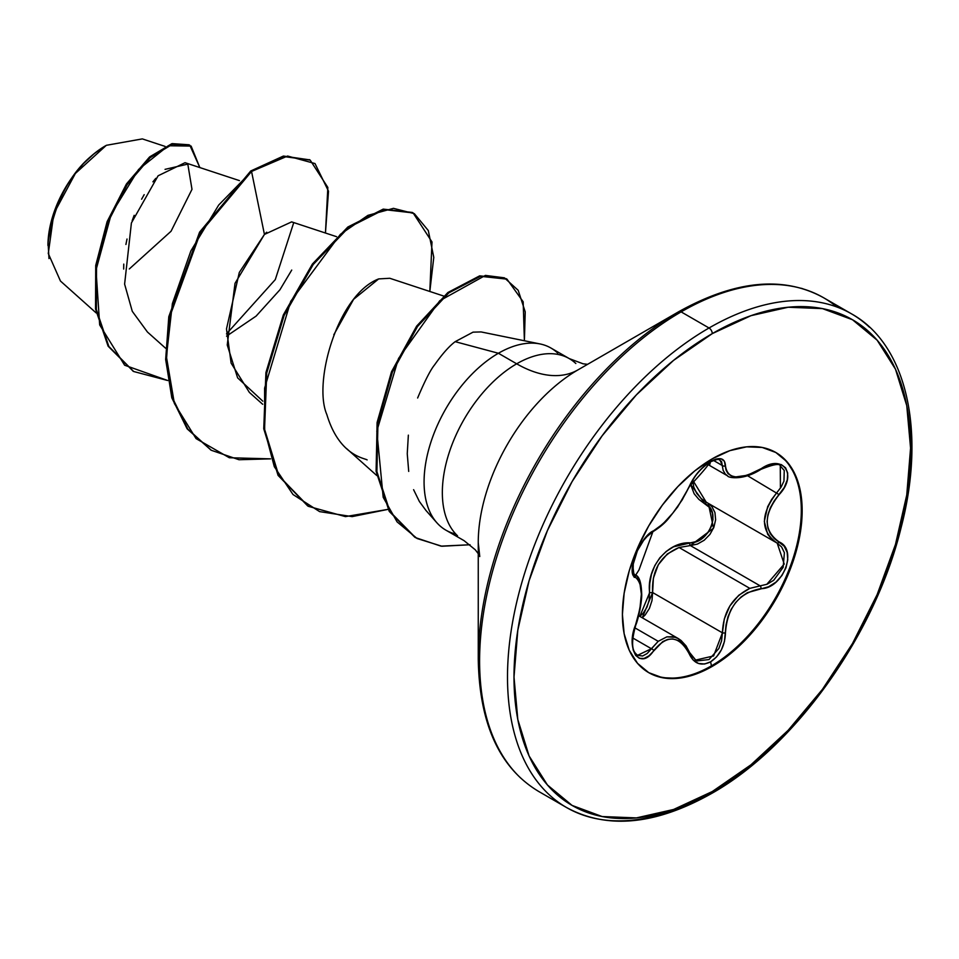 <?xml version="1.0" encoding="UTF-8"?>
<svg xmlns="http://www.w3.org/2000/svg" width="959" height="959" viewBox="0 0 959 959"><rect width="100%" height="100%" fill="white"/><g stroke="black" fill="none" stroke-linecap="round" stroke-linejoin="round"><path stroke-width="1.44" d="M633.252 573.806L634.271 574.393M775.411 452.252A127.103 73.387 -60 0 1 794.352 554.242A127.103 73.387 -60 0 1 711.434 665.858L712.285 666.361A127.103 73.387 -60 0 1 640.768 666.721A127.103 73.387 -60 0 1 631.753 562.993A127.103 73.387 -60 0 1 712.285 458.798L694.748 470.905L677.893 486.549L662.357 505.117L648.74 525.88L637.555 548.057L629.248 570.797L624.141 593.225L622.415 614.467L624.141 633.719L629.248 650.226L637.555 663.376L648.74 672.655L662.357 677.689L677.893 678.313L694.748 674.489L712.285 666.361L729.823 654.242L746.677 638.598L762.225 620.041L775.843 599.267L787.015 577.09L795.323 554.35L800.441 531.933L802.168 510.679L800.441 491.44L795.323 474.921L787.015 461.77L775.843 452.492L762.225 447.457L746.677 446.834L729.823 450.658L712.285 458.798A127.103 73.387 -60 0 1 783.803 458.426A127.103 73.387 -60 0 1 792.817 562.166A127.103 73.387 -60 0 1 712.285 666.361L711.434 665.858L710.607 661.83L716.565 656.903L721.372 649.854L724.441 641.523L726.047 624.872L727.929 616.913L731.13 609.397L735.601 602.6L741.127 596.954L747.409 592.674L768.639 586.74L775.927 582.149L781.909 575.544L785.972 567.812L787.759 559.816L787.159 552.36L784.174 546.174L774.165 538.431L770.341 533.719L767.919 528.049L767.092 521.612L767.919 514.743L770.329 507.779L774.165 500.982L784.318 487.388L787.291 479.848L787.687 473.063L785.589 467.824L781.345 464.624L775.423 463.736L768.375 465.199L747.421 475.256L735.613 476.923L731.142 475.832L727.941 473.518L726.047 470.078L724.381 461.159L721.108 458.822L716.169 459.001L710.607 461.375L704.194 466.038L698.068 472.331L692.913 479.452L682.197 499.903L672.762 513.161L662.741 524.105L648.811 534.259L643.633 540.073L638.922 547.409L635.254 555.369L632.988 563.089L632.293 569.79L633.216 574.789L635.589 577.474A2.302 2.134 -64.4 0 0 634.738 574.657L633.252 573.818M634.858 627.833L658.222 641.319L666.829 636.86L675.556 637.315L678.361 638.622L673.422 636.728L666.829 636.86L658.222 641.319L634.858 627.833M780.23 465.846L784.246 470.485L783.959 481.094L781.141 487.028L776.85 492.638C760.367 514.192 760.367 530.962 776.85 542.938L781.585 546.918L784.402 552.732L783.167 567.32L773.673 580.303L767.08 584.235L760.175 585.865L690.372 545.563L679.056 547.505L749.818 588.358L679.056 547.505L667.296 553.978L658.294 564.719L653.379 578.241L652.611 592.53L722.415 632.832L724.297 618.999L729.871 605.92L738.754 595.275L749.818 588.358C732.436 597.001 723.302 611.83 722.415 632.832L721.576 640.84L718.842 648.524L709.013 659.552L697.445 660.883L695.275 659.792M692.722 480.027L693.741 487.016L696.666 493.298L701.221 498.584L707.047 502.636A2.302 1.367 -61.9 0 0 704.937 503.655L690.504 484.259L694.16 493.789L698.871 499.375L709.516 507.443L712.321 512.861L713.005 519.394L711.434 526.323L707.79 532.808L702.527 538.071L696.282 541.511L673.578 546.798L666.205 551.449L659.804 557.826L654.817 565.582L651.473 574.273L649.758 583.456L649.183 600.094L646.953 607.203L643.153 613.221L639.821 616.361L649.615 592.698L652.611 592.53L722.415 632.832L713.616 655.932L695.719 660.068L689.617 653.199M709.624 465.043L710.607 461.375C701.065 467.56 693.932 475.964 689.197 486.597A2.302 1.259 22.7 0 0 689.653 486.153A2.302 1.259 -157.3 0 1 689.197 486.597C679.14 507.275 667.32 521.984 653.726 530.735A2.302 1.918 63.4 0 1 652.875 531.718A2.302 1.918 -116.6 0 0 653.726 530.735C640.288 535.661 625.184 574.585 635.589 577.474L638.059 579.524L639.881 583.06L641.355 594.16L639.881 609.037L633.156 633.647L632.293 642.41L633.156 649.926L635.625 655.393L639.389 658.33L644.004 658.473L648.991 655.824L662.729 641.631L667.68 639.413L672.75 638.946L677.665 640.3L682.185 643.369L686.105 647.972L693.045 659.912L698.416 663.46L704.637 664L710.607 661.83L711.434 665.858A127.103 73.387 120 0 0 791.966 561.662A127.103 73.387 120 0 0 782.94 457.934M48.981 258.546L48.07 242.183C60.465 166.566 101.906 149.472 106.329 145.312L75.365 173.471L53.824 213.605L48.286 253.524L60.453 281.035L96.188 312.946M105.526 145.78A81.419 47.003 120 0 0 47.95 245.504L49.053 231.886L52.337 217.525L57.648 202.96L64.816 188.755L73.531 175.449L83.493 163.569L94.294 153.548L105.526 145.78M479.764 556.532L478.253 542.602A141.033 81.431 120 0 1 577.977 369.874A122.584 70.774 60 0 1 516.685 363.809A122.584 70.774 -120 0 0 577.977 369.874L678.828 311.651A4.591 2.649 60 0 1 681.13 311.879L709.037 327.99A285.015 164.552 120 0 0 528.457 561.626A285.015 164.552 120 0 0 548.68 794.232A285.015 164.552 -60 0 1 528.457 561.626A285.015 164.552 -60 0 1 709.037 327.99L681.13 311.879A285.015 164.552 120 0 0 500.55 545.515A285.015 164.552 120 0 0 520.773 778.121A285.015 164.552 -60 0 1 500.55 545.515A285.015 164.552 -60 0 1 681.13 311.879A4.591 2.649 -120 0 0 678.828 311.651A283.66 163.773 120 0 0 478.253 659.061A283.66 163.773 -60 0 1 678.828 311.651L577.977 369.874A141.033 81.431 120 0 0 478.253 542.602L478.253 659.061C479.368 723.805 499.495 767.919 538.622 791.415L566.529 807.526C607.239 829.595 655.5 824.956 711.338 793.632A4.591 2.649 -120 0 0 712.285 791.535A280.412 161.903 -60 0 1 514 677.054A280.412 161.903 -60 0 1 712.285 333.612A4.591 2.649 -120 0 0 709.037 327.99A285.015 164.552 -60 0 1 869.393 327.163A285.015 164.552 120 0 0 709.037 327.99A4.591 2.649 60 0 1 712.285 333.612A280.412 161.903 -60 0 1 910.571 448.093A280.412 161.903 -60 0 1 712.285 791.535A4.591 2.649 60 0 1 711.338 793.632A4.591 2.649 60 0 1 709.037 793.405A285.015 164.552 -60 0 1 548.68 794.232M455.777 534.031A105.13 60.693 -60 0 1 437.232 523.17A105.13 60.693 -60 0 1 432.593 437.208A105.13 60.693 -60 0 1 498.404 353.26L516.685 363.809A105.13 60.693 -60 0 0 450.071 449.987A105.13 60.693 -60 0 0 457.527 535.781A105.13 60.693 -60 0 1 450.071 449.987A105.13 60.693 -60 0 1 516.685 363.809A105.13 60.693 -60 0 1 575.832 363.497A105.13 60.693 -60 0 0 516.685 363.809L498.404 353.26L455.177 341.668C449.172 346.187 442.303 353.931 434.559 364.911C430.567 369.742 424.945 380.711 417.704 397.805L417.633 398.009M408.354 435.146L407.251 453.727L408.714 471.408M413.593 489.677L419.383 501.509L425.976 510.476L436.836 522.739M540.061 343.945L481.094 331.934L473.051 332.15L455.177 341.668L498.404 353.26A105.13 60.693 -60 0 1 542.65 344.569A105.13 60.693 -60 0 1 557.79 353.164M552.48 348.968A105.13 60.693 120 0 0 498.404 353.26A105.13 60.693 120 0 0 431.802 439.438A105.13 60.693 120 0 0 439.258 525.232M239.438 180.616L185.051 162.694L158.115 175.785L131.407 222.956L124.61 284.116L132.282 311.327L147.434 332.018L165.619 348.249M336.525 236.669L291.644 221.877L264.432 234.44L239.294 272.464L226.492 328.901L231.119 363.137L249.376 392.411L262.694 404.302M443.645 296.031L389.798 278.278L378.673 278.913L353.607 299.316L333.804 334.763M165.068 146.403L142.316 138.899L106.329 145.312M129.297 268.964L171.05 231.251L191.992 189.343L187.808 164.109L165.044 169.359M155.778 178.362L152.913 181.826M144.186 194.653L141.608 199.208M134.176 215.319L132.162 220.762M127.008 239.031L125.917 244.473M123.771 264.109L123.675 269.035M226.552 336.153L256.101 316.11L279.92 289.786M279.944 289.762L291.728 270.066M266.722 232.21L264.432 234.44L251.546 171.457L287.616 156.041L315.008 163.557L328.517 191.213L325.449 233.013L327.846 187.449L310.177 160.105L284.068 156.581L251.546 171.457L250.743 170.99L283.265 156.113L309.781 159.877L283.54 156.065L250.743 170.99L199.64 232.09L168.844 316.542L165.667 359.241L171.781 397.637L187.041 428.649L210.944 450.059L187.305 428.997L171.901 398.033L165.679 359.625L168.784 316.866L199.556 232.234L250.743 170.99L251.546 171.457L218.712 205.022L190.877 250.91L172.392 303.583L166.398 356.616L174.382 403.511L196.056 438.599L229.321 457.743L270.57 458.858L239.007 459.733L211.352 450.298L187.856 429.117L172.584 398.105L166.47 359.709L169.647 317.009L200.455 232.558L251.546 171.457L264.432 234.44L235.015 283.337L227.235 345L237.616 377.858L262.802 401.174M167.765 380.531L124.634 365.211L99.676 324.909L96.02 270.03L111.304 213.929L138.576 169.467L168.352 145.744L191.129 146.092L199.844 167.573L189.834 145.253L172.512 144.234L150.215 157.624L127.139 184.655L107.84 222.392L96.523 265.991L96.344 309.457L108.858 346.487L133.673 371.505L167.765 380.531M133.265 371.277L108.043 346.019L95.54 308.99L95.72 265.523L107.036 221.925L126.324 184.188L149.4 157.156L171.697 143.766L189.019 144.785L172.188 143.622L149.844 156.773L126.624 183.744L107.156 221.577L95.732 265.403L95.552 309.098L108.199 346.271L133.265 371.277M293.682 222.8L275.281 279.608L226.48 333.9M836.895 307A285.015 164.552 120 0 0 681.13 311.879A285.015 164.552 -60 0 1 790.252 285.938M712.285 333.612L750.969 315.679L788.166 307.24L822.45 308.606L852.491 319.731L877.149 340.193L895.478 369.191L906.758 405.633L910.571 448.093L906.758 494.964L895.478 544.424L877.149 594.592L852.491 643.525L822.45 689.341L788.166 730.29L750.969 764.803L712.285 791.535L673.602 809.468L636.404 817.907L602.132 816.541L572.079 805.416L547.421 784.965L529.092 755.956L517.812 719.526L514 677.054L517.812 630.183L529.092 580.722L547.421 530.555L572.079 481.622L602.132 435.806L636.404 394.856L673.602 360.344L712.285 333.612M367.117 459.9C364.78 458.138 339.222 455.957 326.839 414.54C312.874 382.437 337.664 294.641 378.673 278.913M429.824 291.476L433.78 257.372L428.313 230.568L414.324 213.653L393.454 208.343L367.932 215.367L340.421 234.308L290.709 301.342L264.6 388.155L264.672 430.207L274.298 466.661L293.022 494.532L319.611 511.615L352.133 516.613L388.107 509.349L345.444 516.613L308.426 506.34L278.865 475.808L264.552 429.2L266.734 373.051L284.152 315.403L313.233 264.48L348.62 227.511L384.02 209.589L413.101 212.91L431.994 241.968L429.824 291.476M524.393 340.757L525.22 311.879L518.196 290.313L504.398 277.822L485.386 275.413L439.749 300.754L398.512 358.486L376.815 431.118L383.18 497.289L397.098 521.9L417.129 538.526L441.907 546.246L470.042 544.748L440.984 546.139L415.559 537.651L389.929 511.591L376.899 471.564L377.954 422.775L392.423 372.008L417.525 326.504L448.752 292.927L480.519 276.312L506.975 279.141L523.17 301.797L524.393 340.757M412.706 212.682L383.216 209.122L347.817 227.043L312.418 264.013L283.337 314.936L265.919 372.583L263.749 428.733L278.062 475.352L308.019 506.112M506.568 278.913L479.704 275.844L447.949 292.471L416.721 326.036L391.62 371.541L377.151 422.308L376.096 471.097L389.126 511.123L414.756 537.184L389.342 511.507L376.156 471.528L377.091 422.703L391.488 371.828L416.59 326.204L447.865 292.531L479.68 275.844L506.184 278.685M307.659 505.896L278.074 475.376L263.749 428.757L265.919 372.607L283.337 314.936L312.43 264.001L347.829 227.031L383.24 209.122L412.322 212.454M711.434 665.858A127.103 73.387 -60 0 1 648.308 672.403A127.103 73.387 120 0 0 711.434 665.858M711.11 459.481L710.607 461.375C719.969 456.664 724.92 458.09 725.46 465.678A2.302 1.858 -179.5 0 1 722.415 465.583L713.424 460.392L722.415 465.583A2.302 1.858 0.5 0 0 725.46 465.678C727.318 479.5 739.161 480.555 760.966 468.843L760.966 468.843C782.988 453.307 798.08 474.801 779.128 494.628L747.612 475.76L779.128 494.628C763.304 514.815 763.304 530.579 779.128 541.931A2.302 1.522 117.9 0 1 776.898 542.962A2.302 1.522 -62.1 0 0 779.128 541.931C798.104 549.783 782.952 588.706 760.966 588.67A2.302 1.295 -94 0 0 760.175 585.865L690.372 545.563L697.457 544.065L704.218 540.229L709.924 534.415L713.892 527.282L715.63 519.706L714.946 512.586L711.962 506.712L708.329 503.403L713.532 528.169L690.372 545.563L679.056 547.505C660.355 555.489 651.545 570.497 652.611 592.53L642.278 617.788L645.191 614.947L649.435 608.366L651.988 600.61L652.611 592.53L649.615 592.698C646.366 567.644 667.212 541.847 689.725 542.806A2.302 1.151 -91.4 0 0 690.372 545.563A2.302 1.151 88.6 0 1 689.725 542.806C709.252 543.753 722.031 510.787 704.937 503.655A2.302 1.367 118.1 0 1 706.987 502.6M777.198 543.13L784.222 564.06L766.768 584.367M633.264 573.35L634.738 574.657A2.302 2.134 115.6 0 1 635.589 577.474C643.237 584.079 643.237 599.866 635.589 624.812C625.184 649.579 640.264 671.12 653.726 650.646A2.302 1.175 -144.8 0 0 651.389 648.716L632.808 637.999L651.389 648.716L658.222 641.319L647.145 653.523L642.626 655.992L637.435 655.333M637.423 576.91L639.389 580.722M718.842 459.517L721.588 461.627L723.122 470.294L725.22 473.962L727.593 475.868C727.665 477.606 742.59 481.13 760.919 469.371L760.415 469.191M745.898 475.808L733.431 477.57M692.722 480.123L706.196 502.156M771.659 539.234L767.679 534.247L764.311 521.396L767.668 506.7L771.659 499.435L776.85 492.638M749.818 588.358L760.175 585.865A2.302 1.295 86 0 1 760.966 588.67C739.137 592.674 727.306 607.395 725.46 632.844A2.302 0.647 179.7 0 1 722.415 632.832A2.302 0.647 -0.3 0 0 725.46 632.844C724.92 645.875 719.969 655.536 710.607 661.83C701.065 666.469 693.92 663.796 689.197 653.81A2.302 1.247 -22.6 0 0 689.653 652.564A2.302 1.247 157.4 0 1 689.197 653.81C679.128 635.278 667.296 634.223 653.726 650.646A2.302 1.175 35.2 0 0 651.389 648.716L637.471 655.357C636.081 653.151 628.397 651.497 635.781 625.064C638.418 619.058 642.278 600.562 641.655 593.225C641.247 582.089 639.09 575.975 635.17 574.885L634.235 574.345M722.415 465.583L719.945 459.984C720.377 458.558 717.212 459.181 710.427 461.83C700.837 468.16 693.908 476.275 689.641 486.165C693.045 479.2 696.366 474.094 699.591 470.845C703.319 466.23 723.17 450.083 689.641 486.165A2.302 1.259 22.7 0 0 689.641 485.566M695.719 660.068L689.641 652.552A2.302 1.247 -22.6 0 0 689.101 652.084L678.373 638.622L681.058 640.468L686.033 645.886L689.641 652.552A2.302 1.247 157.4 0 0 689.101 652.084M780.278 465.87L780.422 488.143M776.922 542.974L706.148 502.132M633.324 561.566L633.06 572.175L634.474 574.513M638.658 615.69L678.265 638.562M774.98 452.001L775.843 452.492M587.579 364.324L583.12 363.809L569.25 358.594L550.969 348.045M445.851 530.135L464.12 540.684L475.34 549.843L478.253 553.703M346.451 448.452L376.755 475.508M189.834 145.253L189.019 144.785M133.673 371.505L132.857 371.037M310.177 160.105L309.373 159.638M678.828 311.651C735.361 280.256 783.635 275.629 823.637 297.758L851.544 313.869C906.411 344.209 926.382 430.699 901.136 527.486C875.183 634.498 795.011 746.737 711.338 793.632M210.536 449.831L211.352 450.298M412.298 212.442L413.101 212.91M307.611 505.873L308.426 506.34M506.16 278.673L506.975 279.141M414.756 537.184L415.559 537.651M707.143 464.06L727.509 475.82M801.005 288.215L802.875 288.767M689.641 486.165L677.677 506.927L669.478 517.333C665.582 522.511 660.044 527.306 652.875 531.718L648.56 534.834L643.513 540.516L637.375 550.754L632.82 565.426L634.223 577.39L638.97 569.994L652.875 531.718L645.335 537.927M780.314 465.894C779.655 463.221 773.194 464.384 760.919 469.371"/></g></svg>
